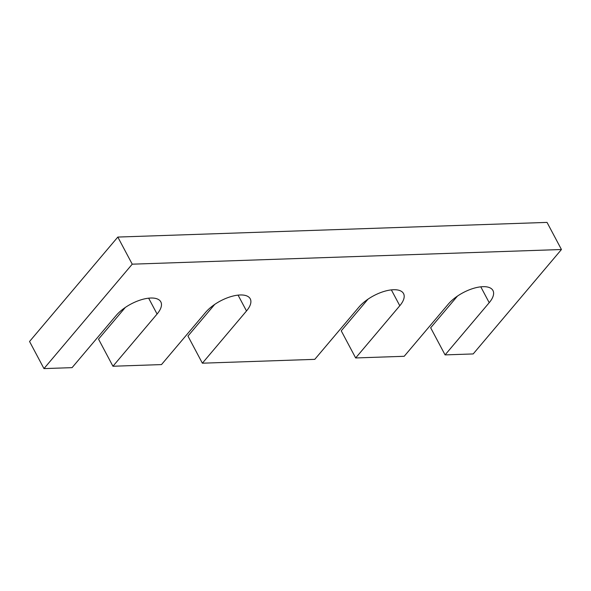 <?xml version="1.0" encoding="UTF-8"?>
<svg xmlns="http://www.w3.org/2000/svg" width="591" height="591" viewBox="0 0 591 591"><rect width="100%" height="100%" fill="white"/><g stroke="black" fill="none" stroke-linecap="round" stroke-linejoin="round"><path stroke-width="0.89" d="M112.947 366.243L161.491 364.588L205.624 312.373A27.393 12.108 -28 0 1 230.682 296.689A27.393 12.108 -28 0 1 250.244 298.817A27.393 12.108 -28 0 1 246.499 310.977L202.373 363.192L314.781 359.35L358.914 307.135A27.393 12.108 152 0 1 383.973 291.452A27.393 12.108 152 0 1 403.542 293.579A27.393 12.108 152 0 1 399.797 305.739L355.664 357.954L404.2 356.292L448.333 304.084A27.393 12.108 152 0 1 473.391 288.393A27.393 12.108 152 0 1 492.96 290.528A27.393 12.108 152 0 1 489.215 302.688L445.082 354.895L473.184 353.935L561.45 249.513L547.03 222.401L117.816 237.065L29.55 341.487L43.97 368.599L72.072 367.646L116.205 315.431A27.393 12.108 -28 0 1 141.256 299.748A27.393 12.108 -28 0 1 160.826 301.875A27.393 12.108 -28 0 1 157.08 314.035L112.947 366.243L98.534 339.131L125.307 307.453M445.082 354.895L430.662 327.783L457.441 296.098M355.664 357.954L341.243 330.834L368.016 299.157M561.45 249.513L132.236 264.177L43.97 368.599M132.236 264.177L117.816 237.065M202.373 363.192L187.953 336.072L214.725 304.395M399.797 305.739L391.36 289.885M489.215 302.688L480.786 286.827M246.499 310.977L238.07 295.123M157.08 314.035L148.651 298.182"/></g></svg>

